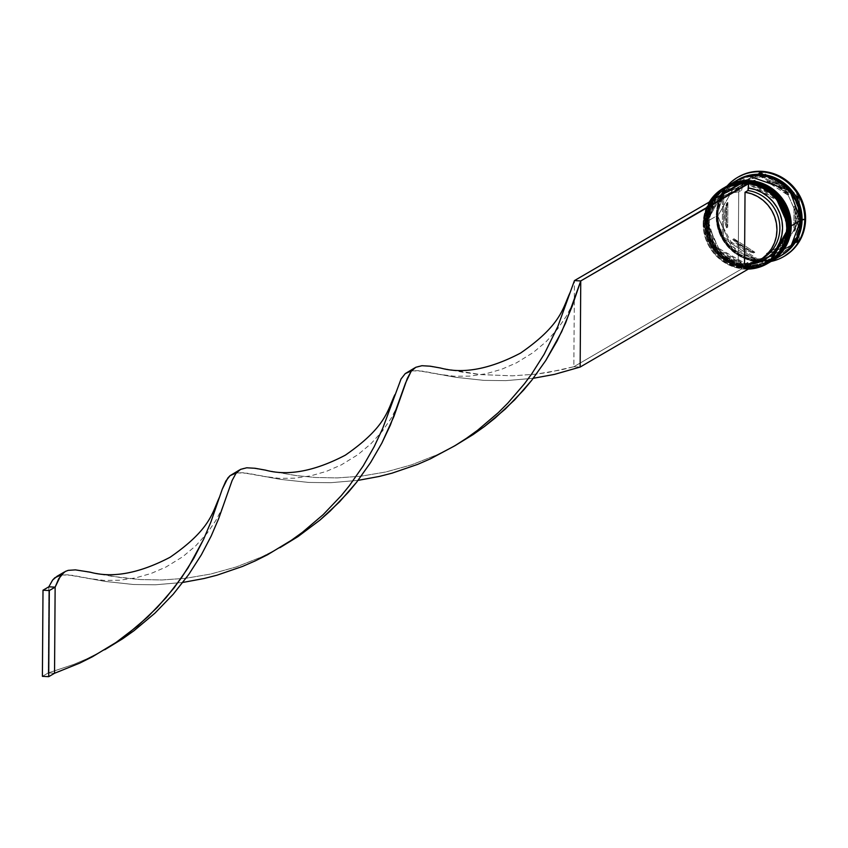 <?xml version="1.0" encoding="UTF-8"?>
<svg xmlns="http://www.w3.org/2000/svg" width="848" height="848" viewBox="0 0 848 848"><rect width="100%" height="100%" fill="white"/><g stroke="black" fill="none" stroke-linecap="round" stroke-linejoin="round"><path stroke-width="0.64" stroke-dasharray="4.24 3.18" d="M710.009 201.548L706.458 208.47L704.253 216.007L703.172 223.798A43.651 41.51 -120.2 0 0 747.978 269.092A43.651 41.51 59.8 0 1 703.172 223.798A43.651 41.51 59.8 0 1 709.257 202.057A43.651 41.51 -120.2 0 0 703.172 223.798L705.833 223.045A42.336 40.269 -120.2 0 0 746.346 266.94A42.336 40.269 -120.2 0 0 787.432 227.296A42.336 40.269 59.8 0 1 767.949 261.756A42.336 40.269 59.8 0 1 726.566 260.654A42.336 40.269 59.8 0 1 705.833 223.045L706.649 222.579A42.336 40.269 -120.2 0 0 727.383 260.177A42.336 40.269 -120.2 0 0 768.765 261.279A42.336 40.269 -120.2 0 0 788.248 226.819L787.527 218.636L785.259 210.675L781.538 203.255L776.503 196.662L770.355 191.15L763.327 186.92L755.695 184.143L747.745 182.924L739.774 183.316L732.11 185.299L725.029 188.786L718.807 193.662L713.687 199.725L709.871 206.753L707.486 214.47L706.649 222.579L707.38 230.762L709.638 238.723L713.359 246.132L718.394 252.736L724.542 258.248L731.57 262.477L739.202 265.254L747.162 266.463L755.123 266.081L762.797 264.099L769.878 260.612L776.09 255.736L781.209 249.672L785.036 242.645L787.41 234.928L788.248 226.819L787.432 227.296L788.248 226.819A42.336 40.269 -120.2 0 0 767.514 189.21A42.336 40.269 -120.2 0 0 726.132 188.118A42.336 40.269 -120.2 0 0 706.649 222.579L705.038 222.717L706.649 222.579L714.631 248.061L747.162 266.463L779.916 251.453L788.248 226.819L787.527 218.636L785.259 210.675L781.538 203.255L776.503 196.662L770.355 191.15L763.327 186.92L755.695 184.143L747.745 182.924L739.774 183.316L732.11 185.299L725.029 188.786L718.807 193.662L713.687 199.725L709.871 206.753L707.486 214.47L706.649 222.579L707.38 230.762L709.638 238.723L713.359 246.132L718.394 252.736L724.542 258.248L731.57 262.477L739.202 265.254L747.162 266.463L755.123 266.081L762.797 264.099L769.878 260.612L776.09 255.736L781.209 249.672L785.036 242.645L787.41 234.928L788.248 226.819L789.212 227.031L788.248 226.819L780.266 201.336L747.745 182.924L714.981 197.934L706.649 222.579L705.833 223.045A42.336 40.269 59.8 0 1 725.316 188.585A42.336 40.269 59.8 0 1 766.698 189.687A42.336 40.269 59.8 0 1 787.432 227.296L788.343 227.561L787.432 227.296A42.336 40.269 -120.2 0 0 746.929 183.401A42.336 40.269 -120.2 0 0 705.833 223.045L714.164 198.411L746.929 183.401L779.45 201.813L787.432 227.296L788.343 227.285L787.432 227.296L786.594 235.405L784.22 243.122L780.393 250.139L775.273 256.213L769.062 261.078L761.981 264.576L754.307 266.558L746.346 266.94L738.385 265.721L730.753 262.954L723.726 258.725L717.578 253.202L712.543 246.609L708.833 239.2L706.564 231.239L705.833 223.045L706.67 214.936L709.055 207.23L712.871 200.202L717.991 194.139L724.213 189.263L731.294 185.765L738.958 183.793L746.929 183.401L754.879 184.62L762.522 187.397L769.539 191.627L775.687 197.139L780.722 203.732L784.442 211.152L786.711 219.102L787.432 227.296L779.1 251.93L746.346 266.94L713.815 248.538L705.833 223.045L704.222 223.183A43.651 41.51 59.8 0 1 723.789 187.97A43.651 41.51 -120.2 0 0 704.222 223.183L703.48 223.883A43.216 41.096 59.8 0 1 709.935 201.665M724.658 187.461L704.921 222.78A43.651 41.51 59.8 0 1 724.658 187.461M725.072 187.217A43.651 41.51 -120.2 0 0 705.038 222.717L725.125 187.185M769.072 262.615L743.802 267.692L720.228 256.838L705.038 222.717A43.651 41.51 -120.2 0 0 726.386 261.46A43.651 41.51 -120.2 0 0 769.009 262.647M725.008 187.249C712.15 195.316 705.441 207.166 704.868 222.833C703.14 255.174 742.625 279.808 768.956 262.679A43.651 41.51 59.8 0 1 726.301 261.544A43.651 41.51 59.8 0 1 704.921 222.78L719.952 256.764L743.357 267.724L768.606 262.88M726.821 186.2A43.651 41.51 -120.2 0 0 706.787 221.688L708.398 221.551L716.38 247.044L748.911 265.445L781.665 250.436L789.997 225.801L789.276 217.607L787.008 209.657L783.287 202.237L778.252 195.644L772.104 190.132L765.076 185.903L757.444 183.126L749.494 181.907L741.523 182.299L733.849 184.281L726.768 187.768L720.556 192.644L715.436 198.708L711.61 205.735L709.235 213.452L708.398 221.551L709.129 229.744L711.387 237.705L715.108 245.114L720.143 251.708L726.291 257.23L733.319 261.46L740.951 264.226L748.911 265.445L756.872 265.064L764.546 263.081L771.627 259.583L777.839 254.718L782.958 248.655L786.785 241.627L789.159 233.91L789.997 225.801L790.961 226.013L789.997 225.801L782.015 200.319L749.494 181.907L716.73 196.916L708.398 221.551L707.582 222.028L715.913 197.393L748.678 182.384L781.199 200.796L789.181 226.278L790.092 226.268L789.181 226.278L788.343 234.387L785.969 242.104L782.142 249.121L777.022 255.195L770.811 260.06L763.73 263.558L756.056 265.53L748.095 265.922L740.134 264.703L732.502 261.926L725.475 257.707L719.327 252.185L714.292 245.591L710.571 238.171L708.313 230.221L707.582 222.028L708.419 213.919L710.794 206.212L714.62 199.185L719.74 193.121L725.952 188.245L733.032 184.747L740.707 182.776L748.678 182.384L756.628 183.603L764.26 186.38L771.288 190.599L777.436 196.121L782.471 202.714L786.191 210.134L788.46 218.084L789.181 226.278L780.849 250.913L748.095 265.922L715.564 247.521L707.582 222.028L705.971 222.165A43.651 41.51 59.8 0 1 725.782 186.804A43.651 41.51 -120.2 0 0 705.971 222.165L705.388 222.505A43.651 41.51 59.8 0 1 725.305 187.09L717.917 192.697L712.638 198.951L708.705 206.191L706.257 214.152L705.388 222.505L705.971 222.165A43.651 41.51 -120.2 0 0 727.202 260.845A43.651 41.51 -120.2 0 0 769.719 262.233A43.651 41.51 59.8 0 1 727.202 260.845A43.651 41.51 59.8 0 1 705.971 222.165L707.582 222.028A42.336 40.269 59.8 0 1 727.065 187.567A42.336 40.269 59.8 0 1 768.447 188.669A42.336 40.269 59.8 0 1 789.181 226.278A42.336 40.269 -120.2 0 0 748.678 182.384A42.336 40.269 -120.2 0 0 707.582 222.028L708.398 221.551L706.787 221.688L726.874 186.168M726.407 186.443L706.67 221.763A43.651 41.51 59.8 0 1 726.407 186.443M770.821 261.597L745.551 266.675L721.977 255.82L706.787 221.688A43.651 41.51 -120.2 0 0 728.135 260.442A43.651 41.51 -120.2 0 0 770.758 261.629M726.757 186.231C713.899 194.287 707.19 206.149 706.617 221.816C704.889 254.156 744.374 278.791 770.705 261.661A43.651 41.51 59.8 0 1 728.04 260.527A43.651 41.51 59.8 0 1 706.67 221.763L721.701 255.746L745.106 266.707L770.355 261.862M717.016 215.869L723.238 193.969L748.752 176.002L743.134 177.624L735.863 181.207L729.492 186.21L724.234 192.432L720.323 199.63L717.885 207.548L717.016 215.869L717.821 216.039L717.016 215.869L717.768 224.264L720.09 232.426L723.906 240.037L729.068 246.8L735.375 252.46L742.583 256.796L750.416 259.636L758.568 260.887L766.74 260.495L774.606 258.46L781.877 254.877L790.442 247.584L766.465 260.527L737.559 253.976L717.016 215.869M800.724 220.226L799.378 220.332L784.644 187.238L761.78 176.702L737.262 181.631L717.779 216.092L732.513 249.185L755.388 259.721L779.895 254.792L799.378 220.332L800.724 220.226M742.265 183.38A43.216 41.096 59.8 0 1 748.572 183.709A43.216 41.096 59.8 0 0 742.265 183.38L741.247 183.422A43.216 41.096 59.8 0 1 742.265 183.38L742.233 187.705A38.849 36.941 -120.2 0 0 727.383 191.5L735.386 188.606L742.233 187.705L742.265 183.38M748.572 183.2A43.651 41.51 -120.2 0 0 748 183.126A43.651 41.51 59.8 0 1 748.572 183.2M743.071 182.871A43.651 41.51 -120.2 0 0 742.159 182.892A43.651 41.51 59.8 0 1 743.071 182.871M790.092 226.543L789.181 226.278L789.997 225.801A42.336 40.269 -120.2 0 0 769.263 188.192A42.336 40.269 -120.2 0 0 727.881 187.101A42.336 40.269 -120.2 0 0 708.398 221.551L709.129 229.744L711.387 237.705L715.108 245.114L720.143 251.708L726.291 257.23L733.319 261.46L740.951 264.226L748.911 265.445L756.872 265.064L764.546 263.081L771.627 259.583L777.839 254.718L782.958 248.655L786.785 241.627L789.159 233.91L789.997 225.801L789.276 217.607L787.008 209.657L783.287 202.237L778.252 195.644L772.104 190.132L765.076 185.903L757.444 183.126L749.494 181.907L741.523 182.299L733.849 184.281L726.768 187.768L720.556 192.644L715.436 198.708L711.61 205.735L709.235 213.452L708.398 221.551A42.336 40.269 -120.2 0 0 729.132 259.159A42.336 40.269 -120.2 0 0 770.514 260.262A42.336 40.269 -120.2 0 0 789.997 225.801L789.181 226.278A42.336 40.269 59.8 0 1 769.698 260.739A42.336 40.269 59.8 0 1 728.315 259.636A42.336 40.269 59.8 0 1 707.582 222.028A42.336 40.269 -120.2 0 0 748.095 265.922A42.336 40.269 -120.2 0 0 789.181 226.278L790.092 226.543M716.454 214.724L717.97 215.18A43.651 41.51 59.8 0 1 737.495 179.988A43.651 41.51 -120.2 0 0 717.97 215.18L716.804 215.858A43.651 41.51 59.8 0 1 736.615 180.497L729.344 186.051L724.065 192.295L720.122 199.545L717.673 207.495L716.804 215.858L717.97 215.18A43.651 41.51 -120.2 0 0 739.053 253.753A43.651 41.51 -120.2 0 0 781.421 255.407A43.651 41.51 59.8 0 1 739.053 253.753A43.651 41.51 59.8 0 1 717.97 215.18L716.454 214.724A45.834 43.587 59.8 0 1 727.16 185.998A45.834 43.587 -120.2 0 0 716.454 214.724L717.27 214.247L716.454 214.724A45.834 43.587 -120.2 0 0 771.108 261.428A45.834 43.587 59.8 0 1 716.454 214.724M722.56 194.584L722.793 192.75L724.022 192.104A44.52 42.347 -120.2 0 0 722.56 194.584L722.793 192.75L759.13 173.257L724.022 192.104A44.52 42.347 59.8 0 0 722.56 194.584L722.273 235.924A44.52 42.347 -120.2 0 0 723.694 238.564L722.485 237.504L722.273 235.924L722.56 194.584M736.318 180.666A43.651 41.51 -120.2 0 0 716.221 216.198L707.137 221.487A43.651 41.51 59.8 0 1 727.054 186.062L719.666 191.68L714.387 197.934L710.454 205.174L708.006 213.134L707.137 221.487L716.221 216.198L716.973 224.635L719.316 232.84L723.143 240.482L728.337 247.287L734.665 252.969L741.915 257.326L749.791 260.188L757.985 261.438L766.2 261.046L774.107 259L781.411 255.407M737.961 177.19A45.834 43.587 -120.2 0 0 717.27 214.247L718.182 205.47L720.747 197.128L724.892 189.517L730.425 182.956L738.269 176.999M717.779 216.092L716.433 216.208L724.627 242.348L757.985 261.226L791.587 245.835L800.141 220.565L799.335 220.385L779.895 254.792L755.388 259.721L732.513 249.185L717.779 216.092L737.262 181.631L761.78 176.702L784.644 187.238L799.335 220.385L800.141 220.565L791.947 194.415L758.589 175.536L724.987 190.938L716.433 216.208L717.779 216.092M793.834 231.345L795 230.667A37.1 35.287 -120.2 0 0 797.184 218.413L796.018 219.091A37.1 35.287 59.8 0 1 793.834 231.345L795.445 225.335L796.018 219.091L797.184 218.413A37.1 35.287 -120.2 0 0 795.17 205.937L794.004 206.615A37.1 35.287 59.8 0 1 796.018 219.091L795.541 212.784L794.004 206.615L793.834 231.345L795 230.667L795.17 205.937L796.707 212.106L797.184 218.413L796.611 224.656L795 230.667L795.17 205.937L794.004 206.615L793.834 231.345M741.131 262.255L738.216 263.951A36.665 34.874 59.8 0 1 706.289 226.257L709.204 224.55A36.665 34.874 -120.2 0 0 741.131 262.255A36.665 34.874 59.8 0 1 709.204 224.55L707.688 224.105A38.849 36.941 -120.2 0 0 741.693 264.078L741.131 262.255L738.216 263.951L731.803 262.414L725.718 259.689L720.185 255.895L715.373 251.146L711.472 245.602L708.589 239.465L706.85 232.946L706.289 226.257A36.665 34.874 59.8 0 1 723.164 196.407A36.665 34.874 59.8 0 1 738.714 191.902L741.629 190.206L742.233 187.705L741.629 190.206A36.665 34.874 -120.2 0 0 726.079 194.711A36.665 34.874 -120.2 0 0 709.204 224.55A36.665 34.874 59.8 0 1 741.629 190.206L738.714 191.902L738.216 263.951L738.714 191.902L732.29 192.782L726.174 194.86L720.588 198.082L715.723 202.322L711.737 207.453L708.78 213.283L706.935 219.621L706.289 226.257L709.204 224.55L707.688 224.105L708.377 217.056L710.338 210.325L713.497 204.124L717.737 198.686L723.81 193.588A38.849 36.941 -120.2 0 0 707.688 224.105L708.281 231.218L710.136 238.161L713.21 244.68L717.376 250.552L722.496 255.587L728.39 259.605L734.866 262.467L741.693 264.078L741.131 262.255M703.48 223.883L704.147 231.843L706.246 239.602L709.691 246.885L714.376 253.446L720.132 259.053L726.757 263.505L734.018 266.664L741.671 268.403L741.693 264.078L741.671 268.403A43.216 41.096 59.8 0 1 703.48 223.883M754.158 180.878L755.324 180.2A37.1 35.287 -120.2 0 0 742.763 184.493A37.1 35.287 -120.2 0 0 734.315 191.478L733.149 192.157A37.1 35.287 59.8 0 1 741.597 185.171A37.1 35.287 59.8 0 1 754.158 180.878L748.212 182.225L742.615 184.599L737.548 187.949L733.149 192.157L755.324 180.2L734.315 191.478L738.714 187.27L743.781 183.921L749.378 181.546L755.324 180.2L733.149 192.157L754.158 180.878M726.704 203.107L727.87 202.428A37.1 35.287 -120.2 0 0 727.701 227.169L726.535 227.847A37.1 35.287 59.8 0 1 726.704 203.107L725.093 209.117L724.521 215.371L724.998 221.667L726.535 227.847L726.704 203.107L727.87 202.428L727.701 227.169L726.164 220.989L725.687 214.692L726.259 208.438L727.87 202.428L727.701 227.169L726.535 227.847L726.704 203.107M732.82 239.454L733.986 238.776A37.1 35.287 -120.2 0 0 754.826 252.238L753.66 252.916A37.1 35.287 59.8 0 1 732.82 239.454L742.17 247.998L747.724 250.955L753.66 252.916L732.82 239.454L733.986 238.776L754.826 252.238L748.89 250.277L743.336 247.319L733.986 238.776L754.826 252.238L753.66 252.916L732.82 239.454M766.38 253.573L767.546 252.895A37.1 35.287 -120.2 0 0 780.107 248.602A37.1 35.287 -120.2 0 0 788.555 241.616L787.389 242.295A37.1 35.287 59.8 0 1 778.941 249.28A37.1 35.287 59.8 0 1 766.38 253.573L772.327 252.238L777.923 249.853L782.99 246.514L787.389 242.295L766.38 253.573L788.555 241.616L784.156 245.835L779.089 249.174L773.493 251.559L767.546 252.895L788.555 241.616L766.38 253.573M784.4 256.213L778.04 259.202L769.74 261.343L761.122 261.767L752.505 260.442L744.237 257.442L736.636 252.863L729.98 246.895L724.542 239.761L720.514 231.727L718.055 223.119L717.27 214.247A45.834 43.587 -120.2 0 0 739.509 254.824A45.834 43.587 -120.2 0 0 784.093 256.382M761.748 171.794L723.736 192.199L723.418 236.952L761.122 261.301L796.569 242.274L760.179 261.852L758.515 261.046A44.52 42.347 -120.2 0 0 761.409 261.205L760.179 261.852L758.515 261.046L723.694 238.564L722.485 237.504L722.273 235.924A44.52 42.347 59.8 0 0 723.694 238.564L758.515 261.046A44.52 42.347 59.8 0 0 761.409 261.205L760.179 261.852L761.122 261.301L723.418 236.952L722.485 237.504L723.418 236.952L723.736 192.199L722.793 192.75L761.748 171.794L760.804 172.345L761.748 171.794L770.302 177.327L761.748 171.794M798.191 241.404L799.134 240.896L799.452 196.142L770.302 177.327L799.452 196.142L798.509 196.694L799.452 196.142L799.134 240.896L798.191 241.404M780.552 255.926A43.651 41.51 59.8 0 1 738.036 254.527A43.651 41.51 59.8 0 1 716.804 215.858L717.556 224.296L719.899 232.5L723.726 240.143L728.92 246.948L735.248 252.63L742.498 256.986L750.374 259.848L758.568 261.099L766.783 260.707L774.69 258.661L780.542 255.926M736.223 180.719L728.761 186.39L723.482 192.634L719.539 199.884L717.09 207.834L716.221 216.198A43.651 41.51 -120.2 0 0 737.601 254.962A43.651 41.51 -120.2 0 0 780.255 256.096M716.433 216.208L717.302 207.887L719.74 199.969L723.651 192.772L728.909 186.549L735.29 181.546L742.551 177.963L750.416 175.939L758.589 175.536L766.751 176.787L774.584 179.628L781.792 183.963L788.089 189.623L793.251 196.386L797.067 203.997L799.399 212.159L800.141 220.565L799.282 228.875L796.844 236.793L792.922 244.001L787.675 250.224L781.294 255.216L774.023 258.799L766.157 260.834L757.985 261.226L749.833 259.976L742 257.135L734.792 252.799L728.485 247.139L723.323 240.376L719.507 232.765L717.185 224.603L716.433 216.208M770.991 261.491A43.651 41.51 59.8 0 1 728.421 260.209A43.651 41.51 59.8 0 1 707.137 221.487L707.889 229.935L710.221 238.14L714.058 245.782L719.242 252.577L725.581 258.269L732.82 262.626L740.696 265.488L748.901 266.738L757.105 266.336L765.013 264.3L770.98 261.502M769.242 262.509A43.651 41.51 59.8 0 1 726.672 261.226A43.651 41.51 59.8 0 1 705.388 222.505L706.14 230.953L708.472 239.157L712.309 246.8L717.493 253.594L723.832 259.287L731.071 263.643L738.947 266.505L747.152 267.756L755.356 267.353L763.264 265.318L769.231 262.52M704.222 223.183A43.651 41.51 -120.2 0 0 725.326 261.788A43.651 41.51 -120.2 0 0 767.726 263.389A43.651 41.51 59.8 0 1 725.326 261.788A43.651 41.51 59.8 0 1 704.222 223.183M747.978 268.731A43.216 41.096 59.8 0 1 741.671 268.403L741.661 268.954L747.968 269.282L741.661 268.954L741.671 268.403A43.216 41.096 59.8 0 0 747.978 268.731M796.516 242.348L761.409 261.205L796.516 242.348M798.265 198.527L797.979 239.867L798.265 198.527M762.023 173.405L796.844 195.899L762.023 173.405M787.718 194.998L778.369 186.465L772.814 183.497L766.878 181.546L787.718 194.998L788.884 194.319A37.1 35.287 -120.2 0 0 768.044 180.868L766.878 181.546A37.1 35.287 59.8 0 1 787.718 194.998L788.884 194.319L768.044 180.868L773.98 182.818L779.535 185.786L788.884 194.319L768.044 180.868L766.878 181.546L787.718 194.998M761.515 258.884A36.665 34.874 59.8 0 1 747.438 262.583L748.01 264.406L747.438 262.583A36.665 34.874 -120.2 0 0 762.988 258.078M744.523 264.279L747.438 262.583L744.523 264.279M414.767 367.873L418.605 366.219L425.813 365.732L480.763 374.604L512.457 375.823L536.116 374.148L548.476 372.367L573.842 366.728L574.446 280.603L573.842 366.728L741.661 268.954L573.842 366.728L580.149 367.057L573.842 366.728L561.079 369.898L536.116 374.148L512.457 375.823L480.763 374.604L462.796 372.23L440.621 368.043M411.577 370.809L422.622 371.159L455.641 377.286L483.879 380.37L505.758 380.646L533.275 378.293L505.758 380.646L483.879 380.37L455.641 377.286L418.064 370.64L410.708 370.979L407.464 372.124M61.173 574.955L72.207 575.304L105.237 581.431L133.465 584.505L155.343 584.791L182.871 582.438L155.343 584.791L133.465 584.505L105.237 581.431L67.66 574.785L60.303 575.124L57.06 576.269M64.353 572.018L68.2 570.365L75.408 569.877L112.381 576.375L140.333 579.555L162.053 579.968L185.701 578.294L210.675 574.043L236.253 566.952L261.682 556.913L279.946 547.66L261.682 556.913L236.253 566.952L210.675 574.043L185.701 578.294L162.053 579.968L140.333 579.555L121.02 577.658L90.217 572.177M236.38 472.877L247.415 473.237L280.434 479.353L308.672 482.438L330.55 482.713L358.079 480.371L330.55 482.713L308.672 482.438L280.434 479.353L242.867 472.718L235.5 473.046L232.267 474.202M54.537 673.27L48.23 672.941L73.829 664.376L86.475 658.991L104.739 649.738L86.475 658.991L73.829 664.376L48.23 672.941L48.824 586.816L48.23 672.941L42.4 676.333L48.23 672.941L54.537 673.27M239.56 469.951L243.408 468.287L250.605 467.81L296.228 475.59L315.53 477.488L337.26 477.901L360.909 476.216L385.882 471.976L411.45 464.884L436.89 454.846L455.153 445.592L436.89 454.846L411.45 464.884L385.882 471.976L360.909 476.216L337.26 477.901L315.53 477.488L296.228 475.59L265.424 470.11M737.262 181.631C724.86 189.401 718.373 200.87 717.821 216.039C716.136 247.457 754.487 271.371 779.895 254.792C792.297 247.033 798.784 235.564 799.335 220.385C801.021 188.966 762.67 165.063 737.262 181.631M726.132 188.118L725.316 188.585M726.058 186.645L725.475 186.984M727.881 187.101L727.065 187.567M726.079 194.711L723.164 196.407M741.597 185.171L742.763 184.493M778.941 249.28L780.107 248.602M770.514 260.262L769.698 260.739M770.005 262.074L769.422 262.414M768.765 261.279L767.949 261.756M286.91 543.282L272.696 551.56M400.818 397.076L396.694 407.591L391.119 418.297L382.395 431.081L370.926 443.758L357.867 454.698L341.214 464.937L326.385 471.371L310.792 475.823L294.68 478.177L279.14 478.325L264.481 476.459M462.118 441.204L447.903 449.482M111.703 645.349L97.488 653.628M576.025 295.009L571.902 305.524L566.326 316.219L557.592 329.003L546.133 341.691L533.074 352.63L516.421 362.87L501.592 369.293L485.999 373.756L469.877 376.109L454.348 376.247L439.688 374.381M225.61 499.143L221.487 509.669L215.922 520.365L207.188 533.148L195.718 545.836L182.67 556.776L166.017 567.015L151.177 573.439L135.585 577.901L119.473 580.255L103.944 580.392L89.273 578.527"/><path stroke-width="1.27" d="M788.343 227.285L789.043 227.158L773.864 193.037L750.279 182.172L724.658 187.461A43.651 41.51 59.8 0 1 725.008 187.249A43.651 41.51 59.8 0 1 767.673 188.383A43.651 41.51 59.8 0 1 789.043 227.158L789.159 227.094A43.651 41.51 -120.2 0 0 767.79 188.32A43.651 41.51 -120.2 0 0 725.125 187.185L750.395 182.108L773.98 192.962L789.043 227.158A43.651 41.51 59.8 0 1 768.956 262.679L789.043 227.158L788.343 227.285M769.009 262.647A43.651 41.51 -120.2 0 0 769.072 262.615C781.93 254.559 788.64 242.698 789.212 227.031C790.94 194.69 751.455 170.066 725.125 187.185A43.651 41.51 -120.2 0 0 725.072 187.217M769.072 262.615A43.651 41.51 -120.2 0 0 789.159 227.094L768.956 262.679M790.092 226.268L790.792 226.14L775.602 192.019L752.028 181.154L726.407 186.443A43.651 41.51 59.8 0 1 726.757 186.231A43.651 41.51 59.8 0 1 769.422 187.366A43.651 41.51 59.8 0 1 790.792 226.14L790.908 226.066A43.651 41.51 -120.2 0 0 769.539 187.302A43.651 41.51 -120.2 0 0 726.874 186.168L752.144 181.09L775.719 191.945L790.792 226.14A43.651 41.51 59.8 0 1 770.705 261.661L790.792 226.14L790.092 226.268M770.758 261.629A43.651 41.51 -120.2 0 0 770.821 261.597C783.679 253.541 790.389 241.68 790.961 226.013C792.689 193.673 753.204 169.049 726.874 186.168A43.651 41.51 -120.2 0 0 726.821 186.2M770.821 261.597A43.651 41.51 -120.2 0 0 790.908 226.066L770.705 261.661M748.752 176.002L789.774 190.524L800.724 220.226L790.463 247.563L797.427 236.454L799.855 228.536L800.724 220.226L799.982 211.82L797.65 203.658L793.834 196.047L788.672 189.284L782.375 183.624L775.167 179.288L767.334 176.448L759.172 175.197L748.731 176.002M742.265 183.38L734.591 184.323L727.287 186.719L720.609 190.482L714.779 195.485L709.935 201.665A43.216 41.096 59.8 0 1 741.247 183.422M787.294 228.176A43.651 41.51 -120.2 0 0 748.572 183.2A43.651 41.51 59.8 0 1 787.294 228.176L788.343 227.561A43.651 41.51 -120.2 0 0 766.974 188.797A43.651 41.51 -120.2 0 0 724.309 187.662A43.651 41.51 -120.2 0 0 723.789 187.97A43.651 41.51 59.8 0 1 766.698 188.627A43.651 41.51 59.8 0 1 788.343 227.561L787.294 228.176A43.651 41.51 59.8 0 1 767.207 263.696A43.651 41.51 59.8 0 1 747.978 269.092A43.651 41.51 -120.2 0 0 787.294 228.176L786.764 228.218L787.294 228.176M748 183.126A43.651 41.51 -120.2 0 0 743.071 182.871A43.651 41.51 59.8 0 1 748 183.126M742.159 182.892A43.651 41.51 -120.2 0 0 709.257 202.057A43.651 41.51 59.8 0 1 723.259 188.277A43.651 41.51 59.8 0 1 742.159 182.892M760.084 259.774A36.665 34.874 59.8 0 1 744.523 264.279L745.032 192.231L747.947 190.535L745.032 192.231A36.665 34.874 59.8 0 1 776.058 221.508A36.665 34.874 59.8 0 1 760.084 259.774L762.988 258.078A36.665 34.874 -120.2 0 0 778.962 219.812A36.665 34.874 -120.2 0 0 747.947 190.535L748.572 183.709A43.216 41.096 59.8 0 1 786.764 228.218L786.085 220.268L783.997 212.509L780.542 205.227L775.856 198.665L770.111 193.058L763.486 188.606L756.215 185.447L748.572 183.709L748.54 188.033L755.367 189.645L761.843 192.507L767.747 196.524L772.867 201.559L777.033 207.431L780.096 213.95L781.962 220.893L782.556 228.006L781.856 235.044L779.906 241.786L776.747 247.976L772.496 253.425L767.313 257.919L761.366 261.322L754.847 263.505L748.01 264.406L747.978 268.731L755.642 267.788L762.946 265.392L769.624 261.629L775.454 256.626L780.224 250.552L783.775 243.641L785.979 236.104L786.764 228.218A43.216 41.096 59.8 0 1 747.978 268.731L748.01 264.406A38.849 36.941 -120.2 0 0 782.556 228.006A38.849 36.941 -120.2 0 0 748.54 188.033L747.947 190.535A36.665 34.874 59.8 0 1 779.153 220.671A36.665 34.874 59.8 0 1 761.515 258.884M725.782 186.804A43.651 41.51 59.8 0 1 768.574 187.684A43.651 41.51 59.8 0 1 790.092 226.543A43.651 41.51 -120.2 0 0 768.723 187.779A43.651 41.51 -120.2 0 0 726.058 186.645A43.651 41.51 -120.2 0 0 725.782 186.804M736.615 180.497A43.651 41.51 59.8 0 1 736.901 180.327A43.651 41.51 59.8 0 1 779.556 181.461A43.651 41.51 59.8 0 1 800.936 220.236L802.102 219.558A43.651 41.51 -120.2 0 0 780.722 180.783A43.651 41.51 -120.2 0 0 738.067 179.649A43.651 41.51 -120.2 0 0 737.495 179.988A43.651 41.51 59.8 0 1 780.425 180.603A43.651 41.51 59.8 0 1 802.102 219.558L804.784 219.325A45.834 43.587 -120.2 0 0 776.143 175.377A45.834 43.587 -120.2 0 0 727.16 185.998A45.834 43.587 59.8 0 1 737.548 177.423A45.834 43.587 59.8 0 1 782.344 178.61A45.834 43.587 59.8 0 1 804.784 219.325L805.6 218.848A45.834 43.587 -120.2 0 0 783.16 178.144A45.834 43.587 -120.2 0 0 738.364 176.946A45.834 43.587 -120.2 0 0 737.961 177.19M762.023 173.405A44.52 42.347 -120.2 0 0 759.13 173.257L760.804 172.345L762.023 173.405L760.804 172.345L759.13 173.257A44.52 42.347 59.8 0 1 762.023 173.405M796.844 195.899L798.509 196.694L798.265 198.527A44.52 42.347 -120.2 0 0 796.844 195.899L798.509 196.694L798.265 198.527A44.52 42.347 59.8 0 0 796.844 195.899M789.509 226.882L790.092 226.543L789.509 226.882A43.651 41.51 59.8 0 1 769.422 262.414A43.651 41.51 59.8 0 1 769.242 262.509L776.98 256.69L782.259 250.436L786.191 243.196L788.64 235.246L789.509 226.882A43.651 41.51 59.8 0 0 768.14 188.118A43.651 41.51 59.8 0 0 725.475 186.984A43.651 41.51 59.8 0 0 725.305 187.09L731.633 184.08L739.541 182.034L747.745 181.631L755.95 182.892L763.825 185.754L771.065 190.111L777.404 195.793L782.587 202.598L786.425 210.24L788.767 218.445L789.509 226.882M781.421 255.407A43.651 41.51 -120.2 0 0 782.004 255.078A43.651 41.51 -120.2 0 0 802.102 219.558A43.651 41.51 59.8 0 1 781.421 255.407L787.813 250.383L793.092 244.129L797.035 236.889L799.484 228.928L800.353 220.575A43.651 41.51 -120.2 0 0 778.973 181.801A43.651 41.51 -120.2 0 0 736.318 180.666L727.224 185.966A43.651 41.51 59.8 0 1 769.889 187.101A43.651 41.51 59.8 0 1 791.258 225.865L800.353 220.575L799.6 212.127L797.268 203.923L793.431 196.28L788.248 189.486L781.909 183.793L774.659 179.437L766.793 176.575L758.589 175.324L750.374 175.727L742.466 177.762L736.223 180.719M771.171 261.396A43.651 41.51 59.8 0 1 770.991 261.491L778.729 255.672L784.008 249.418L787.94 242.178L790.389 234.228L791.258 225.865A43.651 41.51 59.8 0 1 771.171 261.396L780.255 256.096A43.651 41.51 -120.2 0 0 800.353 220.575L791.258 225.865L790.506 217.427L788.174 209.223L784.336 201.58L779.153 194.775L772.814 189.093L765.574 184.737L757.699 181.875L749.494 180.613L741.29 181.016L733.382 183.062L727.043 186.072A43.651 41.51 59.8 0 1 727.224 185.966M723.81 193.588L727.383 191.5A38.849 36.941 -120.2 0 0 723.81 193.588M738.269 176.999L744.83 173.893L753.13 171.752L761.748 171.338L770.366 172.653L778.623 175.653L786.234 180.232L792.891 186.2L798.328 193.344L802.356 201.368L804.816 209.986L805.6 218.848L804.688 227.624L802.113 235.977L797.979 243.577L792.445 250.149L784.4 256.213M796.569 242.274L798.191 241.404L796.569 242.274M784.093 256.382A45.834 43.587 -120.2 0 0 784.506 256.149A45.834 43.587 -120.2 0 0 805.6 218.848L804.784 219.325A45.834 43.587 59.8 0 1 783.69 256.626A45.834 43.587 59.8 0 1 771.108 261.428A45.834 43.587 -120.2 0 0 804.784 219.325L800.936 220.236A43.651 41.51 59.8 0 1 780.838 255.757A43.651 41.51 59.8 0 1 780.552 255.926L780.838 255.757M735.757 181.027L743.049 177.423L750.957 175.388L759.172 174.985L767.376 176.236L775.242 179.098L782.492 183.454L788.831 189.146L794.014 195.941L797.851 203.584L800.183 211.788L800.936 220.236L800.067 228.589L797.618 236.539L793.675 243.789L788.396 250.043L781.994 255.068M769.719 262.233A43.651 41.51 -120.2 0 0 770.005 262.074A43.651 41.51 -120.2 0 0 790.092 226.543A43.651 41.51 59.8 0 1 769.719 262.233M767.726 263.389A43.651 41.51 -120.2 0 0 768.256 263.092A43.651 41.51 -120.2 0 0 788.343 227.561A43.651 41.51 59.8 0 1 767.726 263.389M797.979 239.867L798.191 241.447L796.516 242.348A44.52 42.347 -120.2 0 0 797.979 239.867L798.191 241.447L796.516 242.348A44.52 42.347 59.8 0 0 797.979 239.867M745.032 192.231L751.445 193.779L757.529 196.492L763.062 200.287L767.864 205.036L771.775 210.58L774.648 216.717L776.397 223.236L776.959 229.935L776.302 236.56L774.468 242.899L771.51 248.729L767.525 253.859L762.659 258.099L757.073 261.322L750.957 263.41L744.523 264.279L745.032 192.231M747.968 269.282L580.149 367.057L747.968 269.282M748.572 183.709L748.572 183.157L742.265 182.829L574.446 280.603L742.265 182.829L748.572 183.157L580.753 280.932L580.149 367.057L554.56 374.36L533.275 378.293L554.56 374.36L580.149 367.057L580.753 280.932L574.446 280.603L557.846 326.459L544.204 354.167L531.781 373.82L524.488 383.731L507.761 403.203L498.37 412.584L477.668 430.212L466.474 438.289L454.804 445.804L430.339 458.874L417.714 464.365L392.126 473.142L379.353 476.428L358.079 480.371L379.353 476.428L392.126 473.142L417.714 464.365L430.339 458.874L454.804 445.804L466.474 438.289L477.668 430.212L498.37 412.584L507.761 403.203L524.488 383.731L531.781 373.82L544.204 354.167L557.846 326.459L574.446 280.603L580.753 280.932L572.103 306.404L561.652 331.78L545.794 360.485L531.728 380.286L514.81 399.705L495.168 418.022L484.441 426.544L473.173 434.547L455.153 445.592L473.173 434.547L484.441 426.544L505.313 409.043L523.619 390.091L531.728 380.286L545.794 360.485L557.03 341.097L565.669 322.844L580.753 280.932L748.572 183.709M570.036 292.687C562.669 308.28 561.376 324.869 520.492 353.118C489.72 369.209 463.093 374.18 440.621 368.043L430.275 366.198L421.944 365.711L415.743 367.301L411.1 371.435L405.545 382.999L390.462 424.912L381.823 443.165L370.587 462.563L356.531 482.353L348.422 492.158L330.105 511.121L319.972 520.089L297.966 536.614L279.946 547.66L297.966 536.614L319.972 520.089L339.603 501.783L356.531 482.353L370.587 462.563L381.823 443.165L393.928 416.432L407.326 378.409L411.1 371.435L414.767 367.873L405.249 373.608L401.072 378.929L382.639 428.537L374.18 446.673L363.145 466.008L349.291 485.798L341.278 495.624L323.162 514.662L302.46 532.279L291.267 540.367L267.533 554.751L255.131 560.952L242.507 566.443L216.918 575.22L204.156 578.495L182.871 582.438L204.156 578.495L216.918 575.22L242.507 566.443L255.131 560.952L267.533 554.751L291.267 540.367L302.46 532.279L323.162 514.662L341.278 495.624L349.291 485.798L363.145 466.008L374.18 446.673L382.639 428.537L401.072 378.929L405.249 373.608L411.577 370.809M57.06 576.269L52.629 580.053L48.824 586.816L55.141 587.145L58.735 578.696L64.353 572.018L57.06 576.269M219.632 496.833C212.265 512.425 210.961 529.014 170.077 557.263C139.305 573.354 112.689 578.325 90.217 572.177L75.408 569.877L68.2 570.365L65.328 571.446L60.685 575.58L55.141 587.145L54.537 673.27L79.935 663.019L92.326 656.818L116.07 642.434L127.264 634.357L147.955 616.729L166.07 597.702L181.366 577.965L193.8 558.313L203.509 539.487L210.823 522.188L222.25 489.232L225.865 480.996L230.041 475.675L236.38 472.877M394.839 394.755C387.472 410.347 386.169 426.947 345.284 455.196C314.513 471.287 287.896 476.258 265.424 470.11L255.068 468.276L246.736 467.789L240.535 469.379L235.892 473.513L232.129 480.477L218.72 518.499L211.237 535.925L201.347 554.836L188.712 574.531L173.215 594.236L154.898 613.189L134.037 630.689L122.769 638.692L104.739 649.738L122.769 638.692L134.037 630.689L154.898 613.189L173.215 594.236L188.712 574.531L201.347 554.836L211.237 535.925L218.72 518.499L232.129 480.477L235.892 473.513L239.56 469.951L230.041 475.675L227.836 477.986L222.25 489.232L210.823 522.188L203.509 539.487L187.938 568.086L174.084 587.876L157.357 607.348L137.906 625.76L116.07 642.434L92.326 656.818L79.935 663.019L54.537 673.27L48.707 676.662L49.311 590.547L55.141 587.145L54.537 673.27L48.707 676.662L49.311 590.547L43.004 590.219L48.824 586.816L52.629 580.053L54.844 577.753L61.173 574.955M55.141 587.145L49.311 590.547L43.004 590.219L42.4 676.333L48.707 676.662L42.4 676.333L43.004 590.219L48.824 586.816L55.141 587.145M724.309 187.662L723.259 188.277M726.058 186.645L725.475 186.984M738.067 179.649L736.901 180.327M738.364 176.946L737.548 177.423M784.506 256.149L783.69 256.626M770.005 262.074L769.422 262.414M768.256 263.092L767.207 263.696"/></g></svg>
